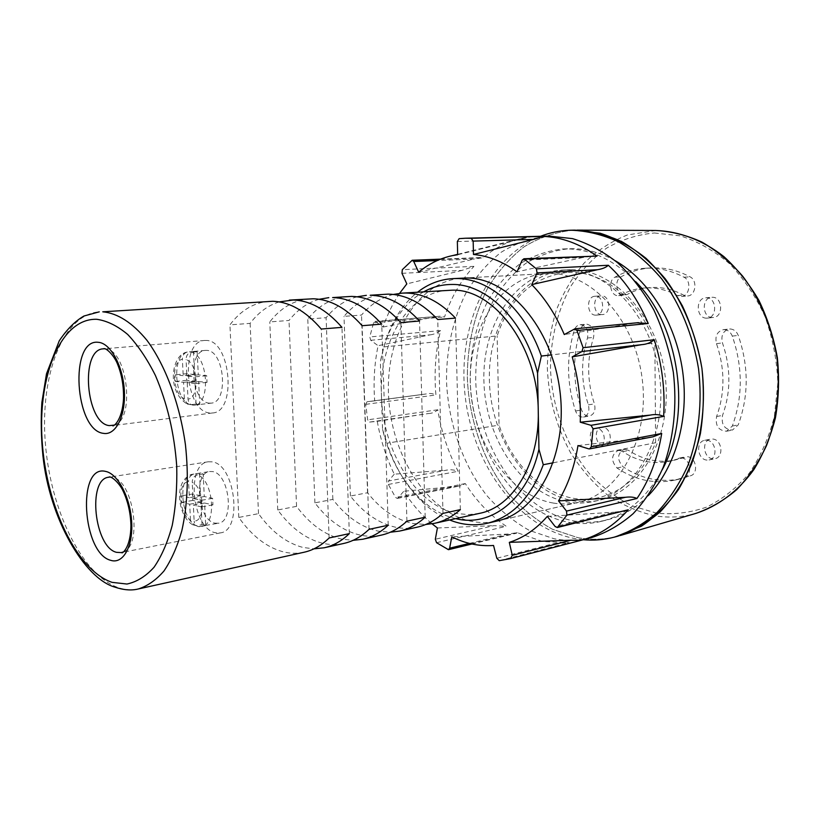 <?xml version="1.0" encoding="UTF-8"?>
<svg xmlns="http://www.w3.org/2000/svg" width="820" height="820" viewBox="0 0 820 820"><rect width="100%" height="100%" fill="white"/><g stroke="black" fill="none" stroke-linecap="round" stroke-linejoin="round"><path stroke-width="0.61" stroke-dasharray="4.1 3.07" d="M570.505 269.729L567.389 269.821C520.628 272.476 487.131 325.017 489.448 381.935C491.241 438.854 527.906 493.322 573.949 500.928C582.62 502.322 591.251 502.035 599.82 500.087C641.496 491.231 672.882 435.615 665.102 375.683C657.742 315.7 613.288 268.714 570.505 269.729M564.949 270.026L561.833 270.108C515.062 272.773 481.606 325.509 483.964 382.643C485.788 439.786 522.473 494.48 568.526 502.158C577.208 503.572 585.828 503.295 594.397 501.338C636.084 492.492 667.47 436.66 659.649 376.462C652.248 316.202 607.743 269.001 564.949 270.026M635.736 281.721C613.801 259.499 590.103 248.562 564.631 248.901L563.391 248.942C547.852 250.571 533.369 255.532 519.931 263.825C507.375 273.777 496.664 286.149 487.818 300.919C475.969 324.853 470.106 351.339 470.219 380.377C471.91 447.361 514.284 512.315 568.834 522.33C579.853 524.277 590.83 523.918 601.747 521.254C626.828 514.816 646.99 497.658 662.222 469.768M615.287 260.77C600.445 252.427 585.408 248.398 570.197 248.706L568.957 248.737C553.428 250.366 538.935 255.317 525.487 263.568C512.93 273.49 502.209 285.811 493.353 300.53C481.494 324.371 475.61 350.765 475.702 379.691C477.353 446.418 519.706 511.096 574.246 521.007C585.265 522.945 596.232 522.576 607.149 519.911C622.308 516.129 636.043 508.01 648.353 495.557M457.345 241.531L517.881 239.829L531.268 236.765L523.058 238.015C508.328 241.131 494.983 247.712 483.031 257.757L473.96 259.048L437.214 260.545M399.596 293.345C392.811 303.349 387.327 314.572 383.155 327.016L375.734 321.655L374.904 321.389L373.571 322.731L369.779 336.938L370.753 340.29L378.092 345.712C374.402 363.506 373.264 381.894 374.689 400.857L425.949 393.989L367.022 401.759L365.72 404.342L367.678 419.84L369.605 422.085L377.272 421.336C380.603 440.084 386.261 457.703 394.256 474.175L447.043 470.075L388.475 481.002L388.352 484.446L395.558 497.422L397.239 498.427L397.925 498.006L403.799 491.241C411.988 504.064 421.398 514.929 432.048 523.816M401.974 273.306L462.039 270.395L473.929 266.367C461.014 280.276 451.205 297.168 444.512 317.043L440.217 316.202L375.734 321.655M573.928 329.076L636.996 322.803M522.186 260.155L582.661 257.541L594.244 255.799M553.336 503.06C508.318 495.444 472.32 441.375 470.393 384.877C467.953 328.389 500.507 276.268 546.181 273.583L549.482 273.49C591.364 272.588 634.957 319.452 642.214 379.065C649.891 438.638 619.192 493.753 578.397 502.322C570.095 504.197 561.741 504.443 553.336 503.06M578.397 502.322L497.022 521.028C488.751 522.904 480.417 523.037 472.023 521.448C427.097 512.695 391.007 455.151 388.547 395.476C385.595 335.81 417.288 280.809 462.808 278.082L546.181 273.583M469.409 543.404L508.185 534.056L517.215 532.662L542.737 541.538L569.101 542.594L555.468 543.209L496.817 558.266M591.64 537.561C579.115 540.739 566.548 541.118 553.93 538.709L529.33 530.407C513.648 521.592 499.411 509.896 486.619 495.331C462.562 464.263 448.263 422.894 446.5 380.869C446.418 348.859 452.855 319.656 465.811 293.263C475.508 276.965 487.244 263.333 501.02 252.345C515.78 243.212 531.729 237.79 548.846 236.068M462.039 270.395L406.812 283.894M383.155 327.016L435.276 316.909M370.753 340.29L430.121 334.847L378.092 345.712M430.121 334.847C433.606 334.498 437.08 333.084 440.565 330.614C435.522 351.349 433.975 372.803 435.912 394.984C432.786 393.415 429.495 393.087 426.051 393.969L425.949 393.989M369.605 422.085L428.399 413.536L377.272 421.336M428.399 413.536C431.986 413.423 435.102 412.173 437.767 409.764C441.355 431.75 448.15 452.25 458.144 471.274C454.167 469.819 450.467 469.419 447.043 470.075M397.925 498.006L456.463 486.352L403.799 491.241M456.463 486.352L461.055 485.706L465.309 483.574C476.697 501.389 490.36 515.626 506.288 526.297L493.855 525.64L435.328 539.252M437.408 527.988L493.855 525.64M508.185 534.056L451.789 536.813M565.995 542.891L555.468 543.209M625.978 510.686L614.006 512.213L555.181 526.573M547.309 516.395L614.006 512.213M653.15 436.773L588.698 448.847M577.987 445.557L647.861 437.572M633.85 323.244L564.283 334.56M582.661 257.541L517 271.809M374.689 400.857L367.042 401.749M394.256 474.175L388.475 481.002M418.661 272.178L473.96 259.048M517.881 239.829L457.673 254.743M204.59 503.029L212.944 504.874L212.626 498.324L204.272 496.53L203.165 473.919L199.485 473.212L200.603 495.741L189.358 497.699L188.549 481.647C176.987 481.893 178.698 514.847 190.496 520.208L192.597 524.728L196.441 525.692L202.027 524.626L205.697 525.507L204.59 503.029L193.346 505.038L194.145 521.089C205.963 521.51 204.303 487.357 192.208 482.385C192.341 478.327 194.114 475.805 197.538 474.831C213.487 480.018 217.095 525.046 201.74 526.45L205.697 525.507M214.932 523.139L218.417 523.232C234.909 521.612 229.344 473.294 212.441 471.572L209.612 471.52C193.1 472.955 198.02 520.321 214.932 523.139M203.165 473.919L197.538 474.831M199.485 473.212L193.868 474.124C190.455 475.087 188.682 477.588 188.549 481.647M190.496 520.208L189.686 504.218L181.568 502.393L181.23 495.926L189.358 497.699M212.944 504.874L201.659 506.914L201.33 500.323L193.018 498.498L192.208 482.385M201.659 506.914L193.346 505.038M200.603 495.741L192.433 493.988L181.23 495.926M202.027 524.626L200.921 502.219L192.761 500.415L192.433 493.988M204.272 496.53L193.018 498.498M200.1 526.583L198.583 526.635C195.949 526.091 194.473 524.246 194.145 521.089M200.921 502.219L189.686 504.218M212.626 498.324L201.33 500.323M192.761 500.415L181.568 502.393M198.624 381.515L207.029 382.376L206.701 375.673L198.296 374.863L197.169 351.749L193.469 351.472L194.607 374.504L183.208 375.673L182.378 359.252C170.755 360.974 172.507 394.666 184.367 398.694L187.298 404.034L190.404 404.721L196.072 404.045L199.752 404.506L198.624 381.515L187.216 382.725L188.036 399.135C199.906 398.079 198.214 363.147 186.048 359.56C186.181 355.429 187.985 352.989 191.46 352.252C208.393 355.849 210.863 404.783 194.237 405.172L199.752 404.506M209.141 403.132L211.14 403.132C228.985 402.548 224.547 350.222 206.599 350.396L205.287 350.406C187.401 350.837 191.234 402.159 209.141 403.132M197.169 351.749L191.46 352.252M193.469 351.472L187.278 352.057C184.09 353.01 182.46 355.409 182.378 359.252M184.367 398.694L183.536 382.345L175.377 381.484L175.039 374.873L183.208 375.673M207.029 382.376L195.57 383.606L195.242 376.862L186.878 376.042L186.048 359.56M195.57 383.606L187.216 382.725M194.607 374.504L186.406 373.715L175.039 374.873M196.072 404.045L194.934 381.136L186.734 380.285L186.406 373.715M198.296 374.863L186.878 376.042M194.934 381.136L183.536 382.345M194.084 405.183L193.94 405.203C190.527 405.121 188.559 403.102 188.036 399.135M186.734 380.285L175.377 381.484M206.701 375.673L195.242 376.862M206.117 340.454L204.487 340.474C179.867 341.017 185.002 411.343 209.612 412.962L212.534 412.972C237.082 412.122 230.809 339.9 206.117 340.454M211.97 461.844L208.26 461.783C185.535 463.72 192.147 528.613 215.393 532.754L220.354 532.897C243.038 530.622 235.217 463.925 211.97 461.844M617.542 536.29C604.361 539.683 591.128 540.144 577.864 537.653L552.454 529.249C536.28 520.31 521.612 508.461 508.441 493.691C483.687 462.183 469.05 420.24 467.318 377.589C467.318 345.107 474.032 315.444 487.459 288.599C497.504 272.025 509.65 258.126 523.908 246.912C539.181 237.564 555.673 231.978 573.385 230.164L574.42 230.133M583.256 539.734L574.512 538.514C517.902 527.424 472.925 464.817 465.186 396.224C457.201 327.662 487.162 257.541 540.524 236.283M304.189 552.219C297.25 553.726 290.229 553.592 283.146 551.819C266.592 547.319 251.812 535.849 238.794 517.43L258.505 513.658C271.563 531.811 286.416 543.086 303.062 547.473L313.947 548.846M343.764 543.445C336.733 544.972 329.64 544.9 322.486 543.229C305.768 538.955 290.854 527.875 277.755 509.968L296.553 506.36C309.683 524.021 324.648 534.927 341.438 539.088L353.071 540.339M381.402 535.101C374.309 536.649 367.155 536.628 359.939 535.05C343.088 531.001 328.082 520.259 314.911 502.844L332.858 499.4C346.05 516.59 361.097 527.157 378.01 531.104L390.279 532.231M417.257 527.157C410.113 528.716 402.907 528.746 395.65 527.25C378.686 523.406 363.608 513.002 350.396 496.038L367.555 492.748C380.767 509.486 395.886 519.736 412.88 523.478L425.734 524.492M455.715 518.64C443.159 515.636 431.505 509.148 420.732 499.165C402.323 481.463 389.592 458.206 382.54 429.393L381.454 395.773C382.591 451.4 416.498 506.534 457.888 513.648L468.825 514.591L479.669 513.33M423.776 291.787C412.532 298.142 403.112 307.603 395.527 320.169C388.249 332.377 383.196 346.296 380.357 361.938L383.914 346.891C387.009 335.575 391.324 325.304 396.849 316.069C402.661 306.434 409.559 298.47 417.575 292.176M383.914 346.891L497.135 335.933C509.937 297.701 533.307 276.535 567.245 272.445L570.546 272.353C603.715 271.656 639.272 299.884 654.872 343.006L551.44 354.896M553.244 462.777L655.6 442.728C643.105 473.037 624.225 491.334 598.959 497.596C558.02 507.436 514.909 473.529 499.072 425.129L497.135 335.933M449.657 519.982C440.217 516.139 431.381 510.399 423.14 502.742C406.997 487.367 394.943 467.523 386.989 443.189L499.072 425.129M448.263 290.28C407.827 292.258 379.014 341.909 381.454 395.773L380.357 361.938M382.54 429.393L386.989 443.189M279.179 301.904C268.027 305.368 258.341 312.522 250.11 323.367L229.938 324.863C240.67 310.472 253.646 302.641 268.868 301.36M319.113 299.279C307.582 302.59 297.547 309.652 289.009 320.466L269.79 321.901C280.737 307.818 293.919 300.14 309.324 298.869M357.12 296.789C345.261 299.976 334.919 306.946 326.104 317.699L307.777 319.062C318.908 305.286 332.254 297.752 347.803 296.481M393.333 294.441C381.187 297.506 370.578 304.374 361.517 315.064L344.01 316.366C355.306 302.867 368.785 295.487 384.457 294.216M655.6 442.728L654.872 343.006M442.984 513.381L437.747 319.544M460.358 509.63L455.489 318.098M350.396 496.038L344.01 316.366M367.555 492.748L361.517 315.064M329.138 537.971L321.266 329.045M349.34 533.615L341.96 327.354M238.794 517.43L229.938 324.863M258.505 513.658L250.11 323.367M369.031 529.361L362.112 325.714M388.219 525.21L381.751 324.115M277.755 509.968L269.79 321.901M296.553 506.36L289.009 320.466M406.925 521.171L400.888 322.547M425.18 517.225L419.543 321.03M314.911 502.844L307.777 319.062M332.858 499.4L326.104 317.699M586.853 324.156C592.583 325.673 594.828 330.081 593.557 337.399C586.761 359.232 587.048 381.402 594.418 403.901C595.874 410.318 594.233 414.377 589.498 416.058C585.931 416.314 583.297 414.295 581.585 410.01C572.719 382.796 572.339 355.952 580.457 329.476C581.575 326.329 583.481 324.556 586.167 324.177L586.853 324.156M580.765 324.73C586.495 326.257 588.739 330.696 587.479 338.035C580.693 359.97 580.99 382.233 588.381 404.844C589.836 411.302 588.196 415.371 583.471 417.052C579.894 417.308 577.259 415.289 575.548 410.984C566.661 383.637 566.261 356.669 574.369 330.07C575.486 326.913 577.382 325.14 580.068 324.751L580.765 324.73M601.767 314.613C592.788 314.839 592.06 296.03 601.05 295.825L601.531 295.805C610.51 295.436 611.361 314.306 602.403 314.593L601.767 314.613M595.668 315.146C586.689 315.372 585.951 296.481 594.951 296.266L595.433 296.256C604.401 295.887 605.273 314.849 596.314 315.126L595.668 315.146M654.678 267.812C666.691 267.761 678.489 270.764 690.061 276.832C697.83 280.419 695.708 295.856 687.478 295.979L683.603 295.128C674.224 290.085 664.63 287.512 654.811 287.43L650.506 287.564C642.275 288.179 634.506 290.464 627.218 294.441L624.727 295.19C616.691 296.266 613.534 280.522 621.027 276.832C630.477 271.533 640.604 268.56 651.398 267.914L654.678 267.812M648.589 268.14C660.612 268.089 672.42 271.112 684.013 277.211C691.783 280.819 689.671 296.327 681.441 296.461L677.556 295.6C668.167 290.526 658.562 287.943 648.743 287.851L644.428 287.984C636.187 288.599 628.417 290.905 621.119 294.892L618.628 295.641C610.603 296.717 607.425 280.901 614.918 277.201C624.379 271.871 634.506 268.888 645.309 268.242L648.589 268.14M712.436 317.555C702.063 317.77 701.346 297.66 711.729 297.301L712.395 297.281C722.738 296.881 723.64 317.043 713.308 317.514L712.436 317.555M706.43 318.15C696.047 318.365 695.319 298.152 705.712 297.793L706.379 297.773C716.741 297.373 717.654 317.637 707.311 318.109L706.43 318.15M730.302 328.974C733.972 329.291 736.616 331.434 738.246 335.401C748.834 366.181 748.834 396.009 738.226 424.904L732.455 430.069C724.388 429.444 721.087 424.565 722.543 415.412C730.999 391.97 730.979 367.811 722.461 342.924C720.78 335.493 723.055 330.86 729.267 329.015L730.302 328.974M724.326 329.63C727.996 329.958 730.651 332.11 732.291 336.097C742.91 367.032 742.91 397.023 732.311 426.051L726.53 431.238C718.463 430.613 715.153 425.703 716.608 416.509C725.064 392.954 725.024 368.662 716.485 343.641C714.804 336.179 717.069 331.526 723.291 329.671L724.326 329.63M712.723 458.78C703.345 458.165 701.418 440.463 710.591 439.12L712.682 439.028C722.03 439.479 724.132 457.232 715.009 458.667L712.723 458.78M706.799 460.081C697.41 459.446 695.473 441.662 704.657 440.319L706.748 440.227C716.106 440.688 718.228 458.523 709.095 459.969L706.799 460.081M625.762 449.329L628.735 450.467C643.3 459.989 658.655 463.197 674.809 460.071L687.57 456.709C695.995 457.201 698.773 473.14 690.87 475.682L681.082 478.716C660.633 482.939 641.26 478.952 622.985 466.744C616.845 459.487 617.173 453.706 623.969 449.391L625.762 449.329M619.766 450.508L622.739 451.646C637.314 461.229 652.689 464.468 668.843 461.342L681.615 457.97C690.05 458.472 692.838 474.493 684.936 477.045L675.137 480.079C654.668 484.312 635.285 480.284 616.999 468.005C610.849 460.707 611.166 454.895 617.962 450.569L619.766 450.508M603.356 445.793C595.115 445.28 593.485 428.44 601.593 427.486L603.13 427.435C611.351 427.804 613.114 444.717 605.037 445.742L603.356 445.793M597.339 446.941C589.098 446.418 587.458 429.495 595.566 428.542L597.103 428.491C605.334 428.87 607.107 445.865 599.03 446.88L597.339 446.941M615.861 536.71C603.223 539.714 590.554 540.031 577.864 537.653L552.454 529.249C536.28 520.31 521.612 508.461 508.441 493.691C483.687 462.183 469.05 420.24 467.318 377.589C467.318 345.107 474.032 315.444 487.459 288.599C497.504 272.025 509.65 258.126 523.908 246.912C539.181 237.564 555.673 231.978 573.385 230.164M411.291 260.647L483.031 257.757M373.571 322.731L444.512 317.043M499.257 560.675L569.101 542.594M517.215 532.662L447.474 549.523M436.558 542.707L506.288 526.297M465.309 483.574L395.558 497.422M388.352 484.446L458.144 471.274M437.767 409.764L367.678 419.84M365.72 404.342L435.912 394.984M440.565 330.614L369.779 336.938M473.929 266.367L402.323 269.667M531.268 236.765L459.128 238.651M196.441 525.692C180.595 519.583 177.479 475.477 192.885 474.216L193.868 474.124M190.404 404.721C173.912 400.232 171.472 353.307 187.77 351.985M114.349 425.098C135.372 419.553 127.52 350.078 105.677 348.93M123.451 551.901C143.018 545.32 133.168 479.638 112.278 477.342L108.732 477.219M104.898 348.838L103.34 348.838M138.293 588.975C131.825 590.38 125.275 589.97 118.623 587.766C81.672 575.148 50.194 509.169 45.305 442.39C40.057 375.621 62.484 314.542 99.261 311.846M587.479 338.035L593.557 337.399M684.013 277.211L690.061 276.832M621.119 294.892L627.218 294.441M732.291 336.097L738.246 335.401M622.739 451.646L628.735 450.467M684.936 477.045L690.87 475.682M655.826 230.481L627.484 234.94C611.392 241.264 596.95 250.633 584.147 263.066C572.534 276.924 563.227 292.719 556.237 310.431C550.691 328.902 547.719 348.069 547.319 367.934C548.662 398.284 556.39 426.513 570.505 452.609C580.867 468.907 593.085 482.949 607.169 494.757C622.124 504.987 638.073 512.008 655.016 515.831C668.638 518.045 682.199 517.256 695.678 513.463M654.422 232.972L680.344 235.863C697.687 241.377 714.046 250.623 729.39 263.589C743.73 278.534 755.599 296.163 765.009 316.479C772.645 337.871 776.929 360.031 777.852 382.96L774.408 416.293C768.945 437.562 760.581 456.504 749.326 473.13C736.708 487.961 722.441 499.298 706.512 507.139C690.061 512.828 673.374 514.816 656.461 513.115L631.984 505.837C616.404 497.914 602.269 487.275 589.59 473.919C565.769 445.373 551.798 406.986 550.476 367.862C550.753 338.055 557.549 310.841 570.853 286.252C580.755 271.071 592.655 258.372 606.564 248.152C621.406 239.655 637.365 234.592 654.422 232.972M678.406 458.39L684.362 457.13M616.999 468.005L622.985 466.744M716.485 343.641L722.461 342.924M716.608 416.509L722.543 415.412M732.311 426.051L738.226 424.904M614.918 277.201L621.027 276.832M677.556 295.6L683.603 295.128M588.381 404.844L594.418 403.901M575.548 410.984L581.585 410.01M574.369 330.07L580.457 329.476M561.833 270.108L567.389 269.821M601.747 521.254L607.149 519.911M563.391 248.942L568.957 248.737M594.397 501.338L599.82 500.087M440.565 259.14L482.426 257.47M374.904 321.389L440.217 316.202M457.662 254.333L523.058 238.015M471.961 543.998L516.538 533.205M397.239 498.427L461.055 485.706M367.022 401.759L426.051 393.969M198.583 526.635L218.417 523.232M192.597 524.728C177.673 516.282 172.784 479.085 192.885 474.216L209.612 471.52M193.94 405.203L211.14 403.132M194.002 351.411L205.287 350.406M187.278 352.046C170.898 354.486 166.562 392.124 187.298 404.045M204.487 340.474L104.991 348.705M208.26 461.783L110.321 476.973M395.527 320.169L396.849 316.069M462.808 278.082L567.245 272.445M497.022 521.028L598.959 497.596M420.732 499.165L423.14 502.742M220.354 532.897L122.918 552.28M212.534 412.972L113.734 425.457M594.951 296.266L601.05 295.825M644.428 287.984L650.506 287.564M705.712 297.793L711.729 297.301M704.657 440.319L710.591 439.12M595.566 428.542L601.593 427.486M577.28 230.112L576.357 230.112M620.289 535.511L619.407 535.778M599.03 446.88L605.037 445.742M679.483 458.062L685.438 456.801M668.843 461.342L674.809 460.071M617.962 450.569L623.969 449.391M675.137 480.079L681.082 478.716M709.095 459.969L715.009 458.667M723.291 329.671L729.267 329.015M726.53 431.238L732.455 430.069M707.311 318.109L713.308 317.514M618.628 295.641L624.727 295.19M681.441 296.461L687.478 295.979M645.309 268.242L651.398 267.914M596.314 315.126L602.403 314.593M583.471 417.052L589.498 416.058M580.068 324.751L586.167 324.177"/><path stroke-width="1.23" d="M662.222 469.768C692.357 415.217 679.77 325.827 635.736 281.721M648.353 495.557C675.28 467.953 689.364 419.204 682.609 371.009C675.793 322.824 648.794 279.856 615.287 260.77M432.048 523.816L437.408 527.988L435.328 539.252L436.558 542.707L448.468 549.687L449.637 548.18L451.789 536.813C465.35 543.619 479.269 546.499 493.537 545.464L496.817 558.266L499.257 560.675L510.573 558.594L512.264 555.345L570.956 540.236L509.312 542.358C523.375 537.899 536.044 529.249 547.309 516.395L555.181 526.573L557.313 527.526L566.886 515.134L566.518 511.096L625.414 497.289L558.512 500.887C568.014 485.102 574.502 466.662 577.987 445.557L588.698 448.847L589.57 448.899L591.281 446.777L593.075 428.798L591.035 425.324L650.322 415.084L580.263 422.208C581.021 400.078 578.336 378.297 572.206 356.874L581.933 351.534L583.082 347.711L576.952 330.542L574.881 328.83L564.283 334.56C555.734 314.685 544.89 298.039 531.749 284.612L537.059 272.906L536.423 268.868L523.929 258.761L522.186 260.155L517 271.809C502.834 261.621 488.32 255.84 473.478 254.477L473.16 241.1L471.203 238.292L465.124 238.241L459.128 238.651L457.345 241.531L457.673 254.743L452.712 255.563C440.268 258.156 428.921 263.691 418.661 272.178L413.741 261.508L412.173 260.278L402.323 269.667L401.974 273.306L406.812 283.894L399.596 293.345M636.996 322.803L648.261 323.51C638.155 299.823 624.85 280.409 608.337 265.27C605.918 267.494 602.29 268.97 597.431 269.708L537.059 272.906M523.929 258.761L597.062 256.086C579.658 243.745 561.761 237.185 543.373 236.406L533.738 239.389L473.16 241.1M417.575 292.176C428.132 283.956 439.838 279.435 452.671 278.626L466.098 277.99C507.867 277.139 552.085 327.231 559.906 390.812C568.137 454.362 537.705 512.582 497.022 521.028L487.131 523.303C474.565 526.071 462.08 524.964 449.657 519.982M548.846 236.068L572.503 238.62C588.196 243.417 603.274 251.494 617.737 262.841C631.523 275.971 643.567 291.715 653.889 310.052C662.929 329.568 669.407 350.324 673.333 372.311C677.228 405.582 673.65 438.567 663.277 467.154C655.221 485.235 645.197 500.733 633.183 513.638C620.32 524.8 606.472 532.774 591.64 537.561L510.573 558.594M650.322 415.084C655.2 414.09 659.639 414.53 663.616 416.406C665.276 390.351 662.15 364.787 654.237 339.726C650.834 342.657 646.652 344.297 641.691 344.656L581.933 351.534M625.414 497.289C630.272 496.684 634.126 497.084 636.976 498.478C649.348 480.284 657.589 458.605 661.709 433.442L653.15 436.773L589.57 448.899M570.956 540.236L580.929 540.339C598.559 535.644 614.334 525.466 628.243 509.794L557.313 527.526M572.206 356.874L641.691 344.656M531.749 284.612L597.431 269.708M473.478 254.477L533.738 239.389M512.264 555.345L509.312 542.358M566.518 511.096L558.512 500.887M591.035 425.324L580.263 422.208M540.524 236.283C549.923 232.624 559.722 230.615 569.92 230.235L574.42 230.133C590.472 230.697 606.441 234.633 622.339 241.92C637.868 251.145 652.166 263.435 665.235 278.79C683.562 303.718 696.395 334.816 701.92 368.293C705.856 401.984 702.104 435.42 691.373 464.438C683.06 482.806 672.707 498.57 660.336 511.721C647.072 523.119 632.804 531.309 617.542 536.29L614.19 537.172C603.961 539.837 593.649 540.688 583.256 539.734M570.956 230.205C587.018 230.779 602.987 234.725 618.885 242.033C634.434 251.279 648.733 263.609 661.812 279.005C680.159 304.005 693.013 335.195 698.548 368.764C702.494 402.558 698.763 436.086 688.031 465.176C679.718 483.585 669.366 499.38 656.984 512.561C643.731 523.99 629.463 532.19 614.19 537.172M313.947 548.846L324.228 547.77C333.268 545.771 341.632 541.046 349.34 533.615L329.138 537.971C321.491 545.474 313.168 550.22 304.189 552.219L138.293 588.975C147.559 586.044 156.118 580.047 163.969 570.997C171.226 560.255 177.161 546.94 181.763 531.032C187.595 505.058 188.825 476.317 185.443 444.819C179.764 403.707 165.435 365.32 146.944 340.31C132.471 322.762 117.752 313.26 102.766 311.805L272.619 301.288C289.562 301.791 305.778 311.036 321.266 329.045L341.96 327.354C326.442 309.611 310.165 300.499 293.13 300.017L279.179 301.904M353.071 540.339L362.819 539.222C371.942 537.192 380.408 532.528 388.219 525.21L369.031 529.361C361.271 536.731 352.846 541.425 343.764 543.445L324.228 547.77M390.279 532.231L399.545 531.083C408.749 529.043 417.298 524.421 425.18 517.225L406.925 521.171C399.084 528.418 390.576 533.072 381.402 535.101L362.819 539.222M425.734 524.492L434.549 523.324C443.815 521.274 452.414 516.702 460.358 509.63L442.984 513.381C435.071 520.515 426.492 525.107 417.257 527.157L399.545 531.083M434.549 523.324L479.669 513.33C512.889 506.955 539.673 463.382 538.258 411.291C538.166 347.003 494.101 288.507 452.158 290.178L402.128 293.13L393.333 294.441M289.347 300.099L313.117 298.787C330.245 299.238 346.583 308.207 362.112 325.714L381.751 324.115C366.202 306.854 349.822 298.008 332.623 297.578L351.636 296.399C368.908 296.809 385.328 305.522 400.888 322.547L419.543 321.03C403.983 304.23 387.532 295.641 370.199 295.251L388.311 294.124C405.705 294.493 422.177 302.969 437.747 319.544L455.489 318.098C439.93 301.739 423.438 293.386 406.002 293.037L402.128 293.13M452.671 278.626L455.961 278.534C489.027 277.918 525.107 308.843 541.354 356.054L537.572 373.09C524.923 320.866 486.947 283.72 452.005 284.468C442 284.468 432.591 286.908 423.776 291.787M541.354 356.054L551.44 354.896M455.715 518.64C490.708 527.608 527.875 499.564 538.945 449.237L537.572 373.09M538.945 449.237L543.27 464.735L553.244 462.777M543.27 464.735C531.042 497.514 512.326 517.041 487.131 523.303M328.799 297.66L319.113 299.279M366.345 295.343L357.12 296.789M573.385 230.164L600.137 233.218C616.086 238.353 631.359 246.707 645.976 258.279C659.885 271.594 672.021 287.471 682.404 305.901C691.485 325.478 697.994 346.276 701.92 368.293C704.226 390.535 703.714 412.316 700.393 433.647C695.503 454.218 688.216 472.832 678.529 489.468C667.685 504.628 655.313 516.877 641.404 526.214L615.861 536.71M471.203 238.292L543.373 236.406M597.062 256.086L525.046 259.14M536.423 268.868L608.337 265.27M648.261 323.51L576.952 330.542M583.082 347.711L654.237 339.726M663.616 416.406L593.075 428.798M591.281 446.777L661.709 433.442M636.976 498.478L566.886 515.134M558.215 526.952L628.243 509.794M580.929 540.339L511.055 558.471M449.637 548.18L469.409 543.404M437.214 260.545L413.741 261.508M104.991 348.705L103.34 348.838C79.868 349.228 85.803 423.561 109.306 425.611L114.349 425.098M105.677 348.93L104.898 348.838M98.144 342.299C110.433 342.883 123.041 365.781 124.332 390.863C125.819 415.965 115.702 435.727 103.433 433.349C74.753 430.428 69.116 338.66 98.144 342.299M110.321 476.973L108.732 477.219C87.105 478.921 94.361 547.473 116.583 552.342L121.329 552.598L123.451 551.901M105.647 471.418C117.875 473.704 130.411 497.648 131.672 522.114C133.127 546.632 123.02 564.355 110.802 560.347C82.225 553.52 76.711 463.812 105.647 471.418M112.084 582.354L126.977 584.035C136.745 581.954 145.755 576.368 154.016 567.276C161.622 556.216 167.69 542.235 172.241 525.323C175.726 507.047 177.222 487.316 176.73 466.139C174.311 433.196 167.198 402.958 155.39 375.427C147.036 358.76 137.801 345.107 127.694 334.457C117.352 325.827 107.061 320.774 96.811 319.298C60.844 318.006 37.71 375.673 42.117 440.555C46.104 505.427 76.486 570.361 112.084 582.354M655.826 230.481C679.257 231.281 702.832 240.127 723.865 256.588C737.303 268.868 748.978 283.464 758.9 300.397C767.551 318.365 773.701 337.461 777.35 357.663C779.42 378.102 778.785 398.141 775.433 417.81C770.574 436.814 763.389 454.075 753.867 469.583C738.195 491.221 717.982 506.227 695.678 513.463C710.376 508.369 724.08 500.415 736.78 489.581C748.639 477.209 758.541 462.541 766.515 445.588C776.919 418.282 780.394 388.987 776.95 357.725C771.897 327.282 759.925 298.972 742.653 276.156C730.312 262.062 716.731 250.705 701.92 242.084C686.719 235.186 671.354 231.322 655.826 230.481L577.28 230.112M412.142 260.278L440.565 259.14M574.646 328.84L638.442 322.649M465.452 238.23L549.174 236.058M452.712 255.563L457.662 254.333M448.468 549.687L471.961 543.998M113.734 425.457L112.75 425.775C112.709 426.861 122.026 422.003 123.523 398.879C123.83 386.025 121.708 374.145 117.178 363.25C114.462 356.659 107.389 348.459 103.955 348.592L103.34 348.838M122.918 552.28L121.924 552.701C121.729 553.961 130.841 548.231 130.923 525.149C130.503 512.356 127.776 500.753 122.754 490.319C119.689 483.974 112.545 476.604 109.255 476.922L108.732 477.219M99.261 311.846L83.927 316.028C75.173 321.071 66.953 329.322 59.276 340.771L46.504 373.766L41.861 402.538C40.764 419.84 41.123 437.562 42.917 455.694C49.528 519.347 84.593 578.284 114.554 587.028C123.482 590.062 131.395 590.718 138.293 588.975M695.678 513.463L620.289 535.511"/></g></svg>
